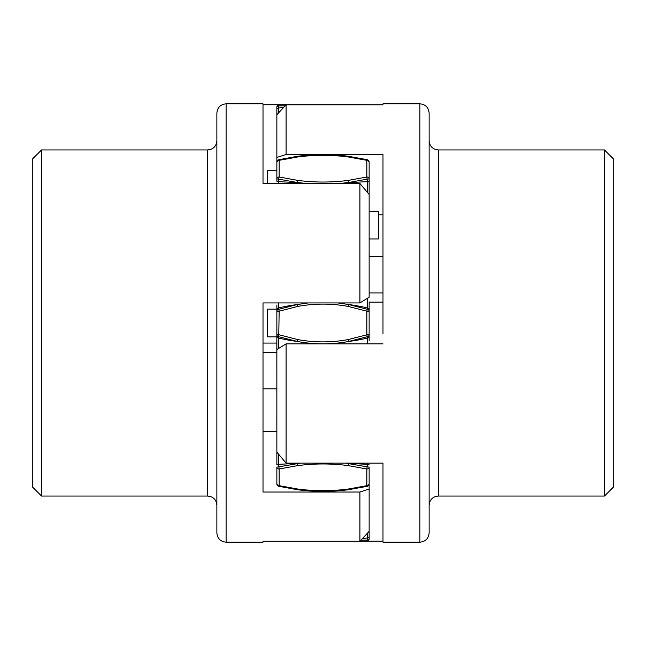 <?xml version="1.0" encoding="UTF-8"?>
<svg xmlns="http://www.w3.org/2000/svg" width="646" height="646" viewBox="0 0 646 646"><rect width="100%" height="100%" fill="white"/><g stroke="black" fill="none" stroke-linecap="round" stroke-linejoin="round"><path stroke-width="0.97" d="M263.011 431.439L276.859 431.439L276.859 419.424L276.859 438.884M367.453 486.204A2.309 2.253 180 0 0 369.141 484.032A2.309 1.631 180 0 1 366.839 485.663L367.356 486.293L348.509 489.708C331.503 491.905 314.497 491.905 297.491 489.708L278.636 486.277L276.859 484.032L276.859 467.357A2.309 1.631 0 0 0 279.161 468.988L279.161 485.663A2.309 1.631 180 0 1 276.859 484.032A2.309 2.253 180 0 0 278.547 486.204L279.161 485.663L278.547 486.204M300.277 463.142L278.547 466.888A2.309 0.484 180 0 0 276.859 467.357M278.547 454.057L278.547 464.353A166.111 35.078 180 0 1 297.443 463.489L297.798 465.605L279.161 468.988L278.547 464.353A2.309 0.484 0 0 0 276.859 464.821L276.859 452.111L286.089 463.142L286.089 343.866L276.859 349.526L276.859 334.798A2.309 1.938 0 0 0 278.547 336.663L297.443 341.5C314.481 344.617 331.519 344.617 348.557 341.5L367.453 336.663A2.309 1.938 0 0 0 369.141 334.798L369.141 305.074M276.859 387.382L276.827 340.975M276.859 336.203A2.309 1.938 0 0 0 278.547 338.068A166.111 139.617 0 0 0 297.443 341.5L297.798 339.578L279.161 334.798L276.859 334.798L276.859 311.202L279.161 311.202L278.547 348.598M308.271 302.934L297.443 304.5L278.547 309.337A2.309 1.938 180 0 0 276.859 311.202L276.859 305.162M276.859 305.001L276.859 305.59M382.989 104.814L382.989 103.82L382.989 104.814L286.089 104.814L276.859 114.73L276.859 157.446L276.859 109.239L276.859 178.643A2.309 0.484 0 0 0 278.547 179.112L297.443 182.511L306.487 183.48M276.859 178.643L276.859 181.179A2.309 0.484 0 0 0 278.547 181.647A166.111 35.078 0 0 0 297.443 182.511L297.798 180.395L279.161 177.012A2.309 1.631 180 0 0 276.859 178.643L276.859 161.968A2.309 1.631 0 0 1 279.161 160.337L279.161 177.012L278.547 179.112L278.547 183.48M278.547 159.796L279.161 160.337L278.547 159.796A2.309 2.253 -0 0 0 276.859 161.968L276.859 162.517M278.547 112.913L278.547 108.035A2.309 1.252 0 0 0 276.859 109.239L276.859 107.058A2.309 1.252 0 0 1 278.547 105.855L285.128 105.839M279.161 104.749A2.309 2.309 0 0 0 276.859 107.058A2.309 2.309 0 0 1 279.161 104.749L297.798 104.749L279.161 104.749L278.547 105.855L279.161 104.749M369.141 161.968L369.141 181.179L369.141 161.968A2.309 2.253 -0 0 0 367.453 159.796L366.839 160.337A2.309 1.631 0 0 1 369.141 161.968L367.364 159.724L348.509 156.292C331.503 154.095 314.497 154.095 297.491 156.292L278.636 159.724L276.859 161.968M360.944 540.161L367.453 540.145A2.309 1.252 180 0 0 369.141 538.942A2.309 2.309 0 0 1 366.839 541.251L359.919 541.251L366.839 541.251A2.309 2.309 0 0 0 369.141 538.942L369.141 489.03L359.911 492.034L263.011 492.034L263.011 302.934L359.911 302.934L369.141 297.233L369.141 181.179A2.309 0.484 0 0 1 367.453 181.647L367.453 192.548M369.141 258.376L369.173 254.799M369.141 340.926L369.141 334.798L366.839 334.798L348.202 339.578C331.398 342.663 314.602 342.663 297.798 339.578M369.141 489.03L369.141 467.357A2.309 0.484 180 0 0 367.453 466.888L345.723 463.142M367.364 486.277L369.141 484.032L369.141 467.357A2.309 1.631 0 0 1 366.839 468.988L367.453 464.353A2.309 0.484 0 0 1 369.141 464.821M369.141 531.359L369.141 536.761L369.141 531.359L359.911 541.259L366.839 541.251L367.453 537.965A2.309 1.252 0 0 0 369.141 536.761M276.859 311.202L276.859 336.841L267.63 336.841L267.63 309.159L276.859 309.159L276.859 309.797A2.309 1.938 0 0 1 278.547 307.932L279.161 311.202L297.798 306.422C314.602 303.337 331.398 303.337 348.202 306.422L366.839 311.202L369.141 311.202A2.309 1.938 180 0 0 367.453 309.337L348.557 304.5L337.729 302.934M339.513 183.48L348.557 182.511L367.453 179.112A2.309 0.484 0 0 0 369.141 178.643A2.309 1.631 180 0 0 366.839 177.012L348.202 180.395C331.398 182.576 314.602 182.576 297.798 180.395M351.23 104.749L297.79 104.749M367.388 104.814A2.309 2.309 0 0 0 366.839 104.749L367.025 104.814M369.141 211.274L378.37 211.274L378.37 238.955L369.141 238.955M267.63 183.48L267.63 170.73L276.859 170.73M41.53 257.076L41.53 149.961L32.3 159.191L32.3 486.809L41.53 496.039L41.53 257.076M263.011 542.18L263.011 541.259L263.011 542.18L226.1 542.18L226.1 103.82C220.496 104.369 217.419 107.446 216.87 113.05L216.87 140.739C216.321 146.343 213.245 149.42 207.641 149.961L207.641 496.039L41.53 496.039M216.87 113.05L216.87 532.95C217.419 538.554 220.496 541.631 226.1 542.18M216.87 402.983L216.87 392.437M226.1 103.82L263.011 103.82L263.011 183.48L359.911 183.48L359.911 302.934M263.011 104.741L359.919 104.749M263.011 343.066L276.843 343.066M263.011 388.892L276.843 388.892M263.011 541.259L359.911 541.259L359.911 492.034M369.141 194.494L359.911 183.48M263.011 312.454L263.011 302.934M263.011 352.627L276.859 352.627M604.47 149.961L604.47 496.039L613.7 486.809L613.7 159.191L604.47 149.961L438.359 149.961C432.755 149.42 429.679 146.343 429.13 140.739M429.13 532.95L429.13 113.05C428.581 107.446 425.504 104.369 419.9 103.82L419.9 542.18C425.504 541.631 428.581 538.554 429.13 532.95M382.989 333.643L382.989 154.475L286.089 154.475L286.089 104.814M382.989 343.866L286.089 343.866M276.859 349.526L276.859 464.821M419.9 542.18L382.989 542.18L382.989 463.142L286.089 463.142M382.989 541.187L367.388 541.187M382.989 302.134L369.149 302.134M382.989 256.712L369.165 256.712M382.989 214.803L378.37 214.803M276.859 157.446L286.089 154.475M382.989 292.921L369.141 292.921M276.859 431.439L276.835 417.994M278.547 302.934L278.547 307.932A166.111 139.617 180 0 1 297.443 304.5L297.798 306.422M283.772 107.293A166.111 90.004 0 0 0 278.547 108.035L278.547 105.855M367.453 533.176L367.453 537.965A166.111 90.004 180 0 1 362.309 538.691M297.798 465.605C314.602 463.424 331.398 463.424 348.202 465.605L366.839 468.988L366.839 485.663L348.202 489.046C331.398 491.226 314.602 491.226 297.798 489.046L297.443 489.644L297.798 489.046L279.161 485.663M348.202 489.046L348.557 489.644L348.202 489.046M367.453 463.142L367.453 464.353A166.111 35.078 180 0 0 348.557 463.489L348.202 465.605M367.453 343.866L367.453 338.068A2.309 1.938 0 0 0 369.141 336.203M348.202 339.578L348.557 341.5A166.111 139.617 0 0 0 367.453 338.068L366.839 334.798L366.839 311.202L367.453 307.932A2.309 1.938 0 0 1 369.141 309.797M367.453 298.177L367.453 307.932A166.111 139.617 180 0 0 348.557 304.5L348.202 306.422M348.202 180.395L348.557 182.511A166.111 35.078 0 0 0 367.453 181.647L366.839 177.012L366.839 160.337L367.453 159.796M279.161 160.337L297.798 156.954C314.602 154.774 331.398 154.774 348.202 156.954L366.839 160.337M348.557 156.356L348.202 156.954L348.557 156.356M297.443 156.356L297.798 156.954L297.443 156.356M348.202 104.749L366.839 104.749M604.47 496.039L438.359 496.039L438.359 149.961M276.859 417.138L276.835 416.395L276.859 417.138M276.827 392.348L276.827 391.662M276.827 391.185L276.843 388.416M276.835 389.32L276.827 391.008M369.173 253.749L369.173 254.322M369.141 301.932L369.173 305.017M369.173 256.381L369.173 255.025M207.641 149.961L41.53 149.961M207.641 496.039C213.245 496.58 216.321 499.657 216.87 505.261M438.359 496.039C432.755 496.58 429.679 499.657 429.13 505.261M382.989 103.82L419.9 103.82"/></g></svg>
